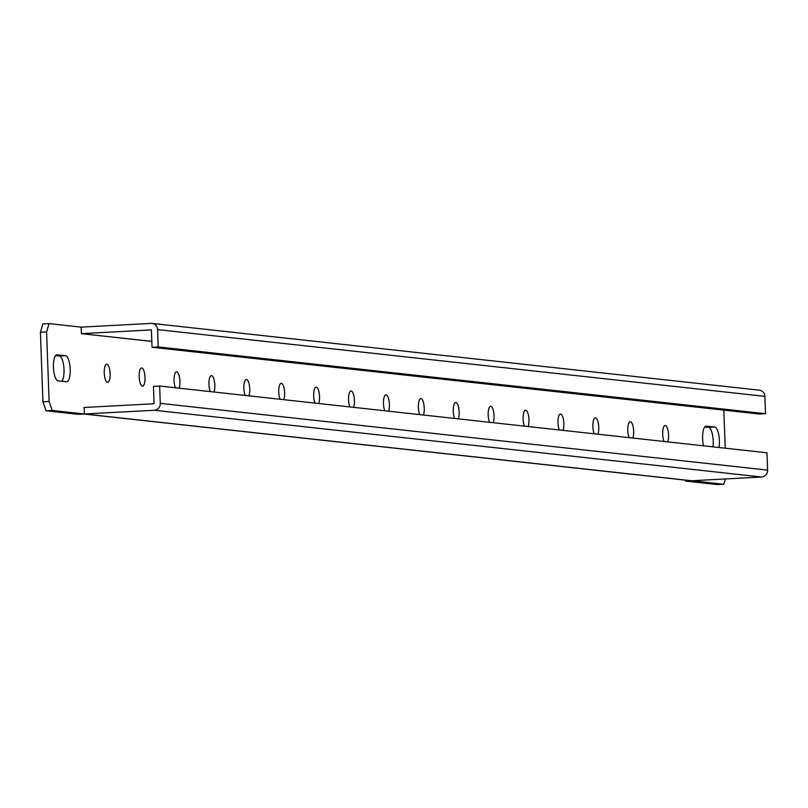 <?xml version="1.0" encoding="UTF-8"?>
<svg xmlns="http://www.w3.org/2000/svg" width="808" height="808" viewBox="0 0 808 808"><rect width="100%" height="100%" fill="white"/><g stroke="black" fill="none" stroke-linecap="round" stroke-linejoin="round"><path stroke-width="1.21" d="M664.035 441.481A9.141 2.919 -93.1 0 1 662.701 434.31A9.141 2.919 -93.1 0 1 665.146 425.513A9.141 2.919 -93.1 0 1 668.559 434.957A9.141 2.919 -93.1 0 1 667.751 441.885M629.129 437.643A9.141 2.919 -93.1 0 1 627.796 430.472A9.141 2.919 -93.1 0 1 630.24 421.675A9.141 2.919 -93.1 0 1 633.664 431.119A9.141 2.919 -93.1 0 1 632.846 438.047M594.223 433.805A9.141 2.919 -93.1 0 1 592.89 426.634A9.141 2.919 -93.1 0 1 595.334 417.837A9.141 2.919 -93.1 0 1 598.758 427.281A9.141 2.919 -93.1 0 1 597.95 434.209M559.318 429.967A9.141 2.919 -93.1 0 1 557.995 422.796A9.141 2.919 -93.1 0 1 560.439 413.999A9.141 2.919 -93.1 0 1 563.853 423.442A9.141 2.919 -93.1 0 1 563.045 430.371M524.422 426.129A9.141 2.919 -93.1 0 1 523.089 418.968A9.141 2.919 -93.1 0 1 525.533 410.161A9.141 2.919 -93.1 0 1 528.957 419.604A9.141 2.919 -93.1 0 1 528.139 426.543M489.517 422.291A9.141 2.919 -93.1 0 1 488.184 415.13A9.141 2.919 -93.1 0 1 490.628 406.323A9.141 2.919 -93.1 0 1 494.052 415.767A9.141 2.919 -93.1 0 1 493.234 422.705M454.611 418.453A9.141 2.919 -93.1 0 1 453.288 411.292A9.141 2.919 -93.1 0 1 455.732 402.485A9.141 2.919 -93.1 0 1 459.146 411.939A9.141 2.919 -93.1 0 1 458.338 418.867M419.706 414.615A9.141 2.919 -93.1 0 1 418.382 407.454A9.141 2.919 -93.1 0 1 420.827 398.647A9.141 2.919 -93.1 0 1 424.24 408.101A9.141 2.919 -93.1 0 1 423.432 415.029M384.81 410.787A9.141 2.919 -93.1 0 1 383.477 403.616A9.141 2.919 -93.1 0 1 385.921 394.819A9.141 2.919 -93.1 0 1 389.345 404.263A9.141 2.919 -93.1 0 1 388.527 411.191M349.904 406.949A9.141 2.919 -93.1 0 1 348.571 399.778A9.141 2.919 -93.1 0 1 351.015 390.981A9.141 2.919 -93.1 0 1 354.439 400.425A9.141 2.919 -93.1 0 1 353.621 407.353M314.999 403.111A9.141 2.919 -93.1 0 1 313.676 395.94A9.141 2.919 -93.1 0 1 316.12 387.143A9.141 2.919 -93.1 0 1 319.534 396.587A9.141 2.919 -93.1 0 1 318.726 403.515M280.103 399.273A9.141 2.919 -93.1 0 1 278.77 392.102A9.141 2.919 -93.1 0 1 281.214 383.305A9.141 2.919 -93.1 0 1 284.628 392.749A9.141 2.919 -93.1 0 1 283.82 399.677M245.198 395.435A9.141 2.919 -93.1 0 1 243.864 388.274A9.141 2.919 -93.1 0 1 246.309 379.467A9.141 2.919 -93.1 0 1 249.733 388.911A9.141 2.919 -93.1 0 1 248.915 395.849M210.292 391.597A9.141 2.919 -93.1 0 1 208.959 384.436A9.141 2.919 -93.1 0 1 211.403 375.629A9.141 2.919 -93.1 0 1 214.827 385.073A9.141 2.919 -93.1 0 1 214.009 392.011M175.387 387.759A9.141 2.919 -93.1 0 1 174.063 380.598A9.141 2.919 -93.1 0 1 176.508 371.791A9.141 2.919 -93.1 0 1 179.921 381.245A9.141 2.919 -93.1 0 1 179.113 388.173M139.158 376.76A9.141 2.919 -93.1 0 1 141.602 367.953A9.141 2.919 -93.1 0 1 145.016 377.407A9.141 2.919 -93.1 0 1 142.572 386.204A9.141 2.919 -93.1 0 1 139.158 376.76M104.252 372.922A9.141 2.919 -93.1 0 1 106.696 364.125A9.141 2.919 -93.1 0 1 110.12 373.569A9.141 2.919 -93.1 0 1 107.676 382.366A9.141 2.919 -93.1 0 1 104.252 372.922M55.56 355.601L59.348 356.015A13.049 4.161 -93.1 0 1 64.014 369.509A13.049 4.161 -93.1 0 1 61.883 381.245M70.185 369.175A13.049 4.161 -93.1 0 1 66.7 381.75A13.049 4.161 -93.1 0 1 66.478 381.75L58.105 380.821A13.049 4.161 -93.1 0 1 53.449 367.68A13.049 4.161 -93.1 0 1 56.924 354.762A13.049 4.161 -93.1 0 1 57.146 354.773L65.519 355.692A13.049 4.161 -93.1 0 1 70.185 369.175M703.556 445.824A13.049 4.161 -93.1 0 1 706.121 426.129A13.049 4.161 -93.1 0 1 706.344 426.129L714.716 427.048L708.535 427.381A13.049 4.161 -93.1 0 1 713.201 440.875A13.049 4.161 -93.1 0 1 712.949 446.854M714.716 427.048A13.049 4.161 -93.1 0 1 719.383 440.542A13.049 4.161 -93.1 0 1 718.979 447.521M685.447 480.134L685.477 481.073L691.658 480.75L723.766 484.275L725.342 478.952M725.231 448.208L723.827 410.131M151.823 341.38L81.406 333.684L81.164 327.129L49.056 323.604L46.581 331.977L49.126 401.465L52.237 410.454L84.345 413.989L78.174 414.322L46.056 410.787L42.945 401.798L49.126 401.465M84.103 407.434L84.345 413.989A6.575 6.222 -83.7 0 0 84.385 413.989L154.308 410.252A6.575 6.222 -83.7 0 0 160.287 403.364L159.651 386.032L153.48 386.365L154.076 403.737L84.375 407.464M685.477 481.073L717.595 484.608L723.766 484.275M46.581 331.977L40.4 332.31L42.945 401.798M40.4 332.31L42.875 323.927L49.056 323.604M708.535 427.381L704.758 426.967M83.911 414.009L690.739 480.72A6.575 6.222 96.3 0 0 691.699 480.75L761.621 477.013L154.308 410.252M81.164 327.129A6.575 6.222 -83.7 0 1 81.204 327.129L151.126 323.392A6.575 6.222 -83.7 0 1 157.59 329.614L158.216 346.945L152.045 347.278L759.358 414.039L765.53 413.706L764.893 396.375A6.575 6.222 96.3 0 0 759.399 390.183L152.086 323.422M81.446 333.643L151.379 329.906M52.237 410.454L46.056 410.787M152.045 347.278L151.369 329.906M158.216 346.945L765.53 413.706M159.651 386.032L766.964 452.793L767.6 470.125A6.575 6.222 96.3 0 1 761.621 477.013M81.406 333.684L151.833 341.43M691.699 480.75L84.385 413.989M157.59 329.614L764.893 396.375M767.6 470.125L160.287 403.364M65.519 355.692L59.348 356.015"/></g></svg>
